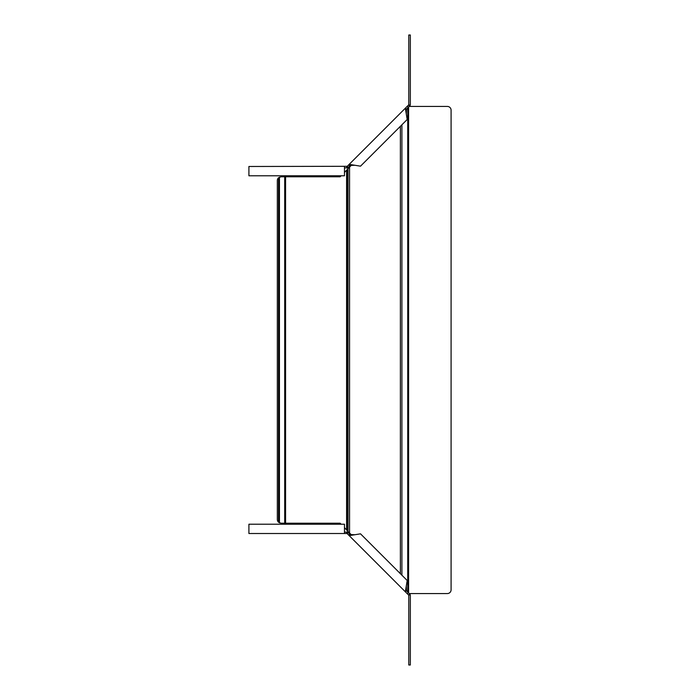 <?xml version="1.0" encoding="UTF-8"?>
<svg xmlns="http://www.w3.org/2000/svg" width="700" height="700" viewBox="0 0 700 700"><rect width="100%" height="100%" fill="white"/><g stroke="black" fill="none" stroke-linecap="round" stroke-linejoin="round"><path stroke-width="1.05" d="M351.706 164.911L344.479 172.419M351.706 535.089L347.463 530.924L347.463 169.076M344.479 527.581L347.463 530.924M341.119 175.779L340.121 176.785L281.05 176.785L278.565 177.73A3.719 3.719 0 0 0 277.331 180.504L277.331 519.496A3.719 3.719 0 0 0 278.565 522.27L281.05 523.215L340.121 523.215L341.119 524.221M409.299 593.556L447.37 593.556A3.719 3.719 0 0 0 451.089 589.837L451.089 110.163A3.719 3.719 0 0 0 447.37 106.444L409.299 106.444M344.479 168.035L348.338 167.396L347.244 166.303L349.195 164.351L360.517 166.171L407.181 119.516L406.262 113.855L406.446 109.288L410.165 105.341L408.73 104.746A0.621 0.621 0 0 0 408.783 104.51L408.783 35L410.331 35L410.331 104.51A2.17 2.17 0 0 1 410.165 105.341M406.262 113.855L405.352 108.194L349.195 164.351L350.289 165.445L354.856 165.261M406.446 109.288L405.352 108.194L407.216 106.33L408.599 104.947L409.692 106.041M348.338 167.396L350.289 165.445M350.429 166.189L349.991 165.751M344.479 166.486L344.479 175.779L248.911 175.779L248.911 166.486L347.244 166.303M346.806 168.035L346.806 166.486M344.479 531.965L348.338 532.604L350.289 534.555L354.856 534.739L360.517 533.829L407.181 580.484L405.352 591.806L408.599 595.053L409.692 593.959L410.165 594.659L408.73 595.254A0.621 0.621 0 0 1 408.783 595.49L408.783 665L410.331 665L410.331 595.49A2.17 2.17 0 0 0 410.165 594.659M406.262 586.145L406.446 590.712L405.352 591.806L349.195 535.649L354.856 534.739M348.338 532.604L347.244 533.697L349.195 535.649L350.289 534.555M406.446 590.712L409.692 593.959M350.429 533.811L349.991 534.249M346.806 531.965L346.806 533.514L344.479 533.514L344.479 524.221L248.911 524.221L248.911 533.514L344.479 533.514L248.911 533.514M346.806 533.514L347.244 533.697M348.014 531.702L348.014 168.298M400.374 126.324L400.374 573.676M349.554 532.936L349.554 167.064M346.588 529.69L346.588 170.31M278.565 177.73L278.565 522.27M279.449 177.144L279.449 522.856M284.707 176.785L284.707 523.215M285.582 176.785L285.582 523.215M401.905 124.784L401.905 575.216M407.724 108.01L407.724 591.99M408.599 107.135L408.599 592.865M407.216 106.33L408.31 107.433M349.72 166.014L348.626 164.92M407.216 593.67L408.31 592.567M349.72 533.986L348.626 535.08"/></g></svg>
